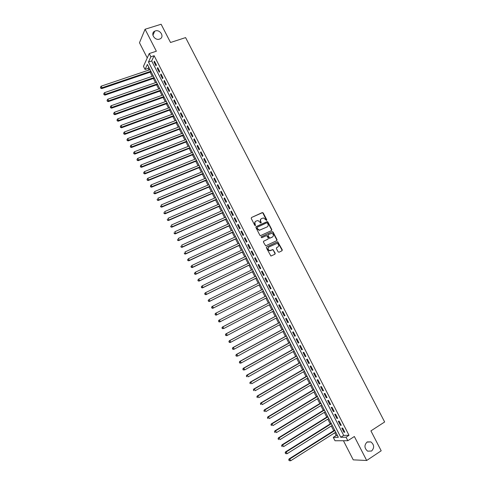 <?xml version="1.0" encoding="UTF-8"?>
<svg xmlns="http://www.w3.org/2000/svg" width="485" height="485" viewBox="0 0 485 485"><rect width="100%" height="100%" fill="white"/><g stroke="black" fill="none" stroke-linecap="round" stroke-linejoin="round"><path stroke-width="0.73" d="M266.592 220.457L266.774 219.814L263.228 212.945L262.294 212.569L251.497 217.51L251.23 218.438L254.795 225.367L255.456 225.628L255.177 224.076C254.643 222.76 254.928 221.766 256.031 221.105L257.99 220.517L260.809 223.07L261.227 222.385L260.766 221.493C260.233 220.178 260.512 219.19 261.609 218.529L263.531 217.947L266.592 220.457M266.507 220.487L262.961 213.157L262.343 212.727L251.497 217.51M255.383 225.652L255.177 224.076M260.966 223.064L260.766 221.493M367.012 442.096C364.096 445.236 364.308 448.261 367.648 451.171L371.607 451.008C374.517 447.813 374.274 444.781 370.886 441.908L367.012 442.096M155.303 30.943L154.715 31.179C150.095 33.229 154.721 40.885 159.504 39.103L159.977 38.915C164.718 36.951 160.153 29.173 155.303 30.943M278.099 251.854L279.027 252.218L282.015 250.757L282.27 249.817L277.735 241.718L266.653 246.938L266.386 247.883L270.921 256.044L274.959 254.207L275.213 253.261L272.958 249.545L269.745 250.612C267.823 249.617 267.562 248.405 268.969 246.968L277.002 243.421C278.942 244.385 279.214 245.598 277.826 247.047L276.65 247.617L276.395 248.556L278.099 251.854M346.035 437.209L347.836 440.713L335.02 440.756L333.286 437.373L338.348 437.306L147.373 64.432L145.057 69.47L143.457 66.342L149.234 53.556L150.89 56.787L148.477 62.031L340.761 437.276L346.035 437.209L349.012 435.3L154.139 55.714L150.89 56.787M149.234 53.556L156.364 51.222L145.076 29.252L161.123 24.25L170.532 42.492L185.591 37.6L384.647 421.974L370.922 430.88L381.192 450.789L366.684 460.489L354.359 436.506L347.836 440.713M271.576 230.539L271.83 229.611L267.884 221.966L267.284 221.542L256.183 226.604L255.91 227.538L259.881 235.249L260.463 235.668L271.576 230.539M273.085 232.042L277.044 239.699L276.789 240.639L265.683 245.846L263.422 242.118L263.682 241.178L268.06 239.093L268.32 238.153L266.611 235.546L261.7 237.759L261.227 236.844L272.158 231.672L273.085 232.042L272.812 232.236L276.765 239.887L277.026 239.711M343.441 440.732L353.244 459.853L366.684 460.489M145.076 29.252L139.474 42.753L147.252 57.933M156.4 65.002L154.424 61.158L154.012 62.025L155.982 65.863L156.4 65.002M159.692 71.428L157.716 67.573L157.298 68.427L159.274 72.271L159.692 71.428M162.996 77.861L161.014 73.999L160.59 74.842L162.566 78.691L162.996 77.861M166.3 84.299L164.318 80.437L163.881 81.262L165.864 85.117L166.3 84.299M169.611 90.75L167.622 86.882L167.179 87.688L169.162 91.556L169.611 90.75M172.927 97.212L170.938 93.332L170.484 94.132L172.472 98L172.927 97.212M176.243 103.681L174.254 99.795L173.794 100.577L175.782 104.451L176.243 103.681M179.565 110.156L177.571 106.27L177.104 107.039L179.098 110.913L179.565 110.156M182.893 116.642L180.899 112.75L180.426 113.502L182.415 117.388L182.893 116.642M186.228 123.141L184.227 119.243L183.748 119.983L185.743 123.869L186.228 123.141M189.568 129.647L187.562 125.742L187.071 126.464L189.071 130.362L189.568 129.647M192.909 136.158L190.902 132.247L190.405 132.957L192.406 136.861L192.909 136.158M196.255 142.681L194.249 138.765L193.739 139.462L195.746 143.372L196.255 142.681M199.608 149.216L197.595 145.294L197.086 145.973L199.092 149.889L199.608 149.216M202.966 155.758L200.954 151.829L200.426 152.496L202.439 156.412L202.966 155.758M206.325 162.311L204.312 158.377L203.779 159.031L205.792 162.954L206.325 162.311M209.696 168.871L207.671 164.93L207.137 165.567L209.15 169.495L209.696 168.871M213.067 175.437L211.042 171.496L210.496 172.12L212.515 176.055L213.067 175.437M216.443 182.02L214.412 178.068L213.861 178.68L215.88 182.621L216.443 182.02M219.82 188.604L217.795 184.652L217.231 185.246L219.256 189.192L219.82 188.604M223.209 195.206L221.178 191.248L220.602 191.824L222.633 195.776L223.209 195.206M226.598 201.815L224.561 197.85L223.985 198.413L226.016 202.366L226.598 201.815M229.993 208.429L227.956 204.458L227.368 205.01L229.399 208.968L229.993 208.429M233.394 215.055L231.351 211.078L230.757 211.612L232.794 215.583L233.394 215.055M236.795 221.694L234.752 217.71L234.152 218.226L236.189 222.203L236.795 221.694M240.208 228.338L238.159 224.349L237.547 224.852L239.59 228.835L240.208 228.338M243.622 234.995L241.572 230.999L240.954 231.49L242.997 235.474L243.622 234.995M247.041 241.657L244.992 237.656L244.361 238.129L246.41 242.124L247.041 241.657M250.466 248.332L248.411 244.325L247.774 244.786L249.823 248.781L250.466 248.332M253.897 255.013L251.836 251.006L251.194 251.448L253.243 255.45L253.897 255.013M257.329 261.706L255.268 257.693L254.613 258.117L256.674 262.124L257.329 261.706M260.772 268.411L258.705 264.386L258.044 264.798L260.099 268.817L260.772 268.411M264.216 275.122L262.149 271.097L261.476 271.491L263.537 275.51L264.216 275.122M267.665 281.846L265.592 277.808L264.913 278.19L266.98 282.215L267.665 281.846M271.115 288.575L269.048 284.537L268.357 284.901L270.424 288.933L271.115 288.575M274.577 295.316L272.503 291.273L271.806 291.624L273.873 295.662L274.577 295.316L273.873 295.662M278.038 302.07L275.965 298.014L275.256 298.354L277.329 302.397L278.038 302.07M281.512 308.83L279.427 304.774L278.711 305.095L280.791 309.139L281.512 308.83M284.986 315.602L282.9 311.54L282.179 311.843L284.258 315.899L284.986 315.602M288.466 322.379L286.374 318.312L285.647 318.603L287.726 322.658L288.466 322.379M291.946 329.169L289.854 325.095L289.115 325.368L291.2 329.436L291.946 329.169M295.438 335.972L293.34 331.892L292.594 332.146L294.68 336.22L295.438 335.972M298.93 342.78L296.832 338.694L296.074 338.936L298.166 343.016L298.93 342.78M302.434 349.6L300.33 345.508L299.566 345.732L301.658 349.818L302.434 349.6M305.938 356.433L303.834 352.334L303.058 352.54L305.156 356.633L305.938 356.433M309.442 363.271L307.338 359.167L306.556 359.361L308.654 363.453L309.442 363.271M312.958 370.122L310.849 366.011L310.054 366.187L312.164 370.291L312.958 370.122M316.481 376.978L314.365 372.862L313.565 373.026L315.674 377.13L316.481 376.978M320.003 383.847L317.887 379.725L317.081 379.87L319.191 383.987L320.003 383.847M323.531 390.728L321.416 386.6L320.597 386.733L322.707 390.849L323.531 390.728M327.072 397.621L324.95 393.48L324.119 393.596L326.235 397.724L327.072 397.621M330.612 404.52L328.484 400.38L327.648 400.477L329.77 404.605L330.612 404.52M334.153 411.425L332.025 407.279L331.182 407.364L333.304 411.498L334.153 411.425M337.705 418.349L335.578 414.196L334.717 414.263L336.845 418.403L337.705 418.349M341.264 425.278L339.13 421.119L338.263 421.168L340.391 425.315L341.264 425.278M154.139 55.714L151.684 60.964L343.701 435.391L349.012 435.3M341.81 428.085L343.944 432.238L344.823 432.22L342.683 428.055L341.81 428.085M148.786 67.185L148.21 68.415L149.028 70.01M150.138 72.18L152.26 76.327M153.369 78.485L155.503 82.656M156.6 84.802L158.747 88.991M159.838 91.119L161.996 95.339M163.081 97.455L165.252 101.692M166.325 103.796L168.507 108.058M169.58 110.144L171.775 114.43M172.836 116.503L175.043 120.813M176.091 122.869L178.31 127.203M179.359 129.246L181.59 133.599M182.627 135.63L184.87 140.013M185.9 142.026L188.156 146.428M189.18 148.428L191.448 152.854M192.46 154.836L194.74 159.286M195.746 161.256L198.038 165.731M199.038 167.689L201.342 172.187M202.336 174.127L204.652 178.65M205.64 180.572L207.968 185.118M208.944 187.028L211.284 191.599M212.254 193.491L214.606 198.086M215.57 199.965L217.935 204.585M218.887 206.452L221.269 211.096M222.215 212.945L224.603 217.613M225.543 219.444L227.944 224.137M228.878 225.955L231.29 230.672M232.212 232.473L234.643 237.22M235.558 239.002L237.996 243.773M238.905 245.543L241.36 250.333M242.257 252.091L244.725 256.904M245.616 258.644L248.096 263.488M248.975 265.21L251.466 270.078M252.345 271.788L254.849 276.674M255.716 278.372L258.232 283.288M259.093 284.962L261.621 289.903M262.47 291.564L265.01 296.523M265.865 298.19L268.399 303.143M269.26 304.829L271.794 309.769M272.667 311.479L275.189 316.408M276.074 318.136L278.596 323.058M279.493 324.804L282.003 329.715M282.913 331.485L285.416 336.378M286.332 338.172L288.836 343.053M289.763 344.865L292.261 349.74M293.195 351.57L295.686 356.433M296.632 358.288L299.118 363.138M300.076 365.011L302.555 369.855M303.525 371.746L305.999 376.578M306.981 378.494L309.448 383.308M310.436 385.248L312.898 390.049M313.904 392.007L316.353 396.803M317.372 398.785L319.815 403.562M320.846 405.569L323.283 410.334M324.32 412.359L326.757 417.118M327.805 419.161L330.236 423.908M331.291 425.975L333.716 430.71M334.783 432.796L336.184 435.524L337.427 435.506M336.184 435.524L333.286 437.373M148.21 68.415L145.057 69.47M151.684 60.964L148.477 62.031M343.701 435.391L340.761 437.276M154.012 62.025L154.745 61.777M157.298 68.427L158.025 68.179M160.59 74.842L161.317 74.587M163.881 81.262L164.609 81.007M167.179 87.688L167.907 87.433M170.484 94.132L171.211 93.872M173.794 100.577L174.521 100.316M177.104 107.039L177.831 106.773M180.426 113.502L181.147 113.235M183.748 119.983L184.47 119.71M187.071 126.464L187.792 126.191M190.405 132.957L191.126 132.684M193.739 139.462L194.461 139.183M197.086 145.973L197.801 145.694M200.426 152.496L201.148 152.211M203.779 159.031L204.494 158.74M207.137 165.567L207.847 165.276M210.496 172.12L211.211 171.823M213.861 178.68L214.57 178.377M217.231 185.246L217.941 184.943M220.602 191.824L221.318 191.514M223.985 198.413L224.694 198.098M227.368 205.01L228.077 204.694M230.757 211.612L231.466 211.296M234.152 218.226L234.855 217.91M237.547 224.852L238.256 224.531M240.954 231.49L241.657 231.163M244.361 238.129L245.064 237.802M247.774 244.786L248.478 244.452M251.194 251.448L251.891 251.109M254.613 258.117L255.316 257.777M258.044 264.798L258.741 264.458M261.476 271.491L262.173 271.145M264.913 278.19L265.61 277.844M268.357 284.901L269.054 284.549M277.329 302.397L278.026 302.034M280.791 309.139L281.482 308.775M284.258 315.899L284.95 315.529M287.726 322.658L288.417 322.289M291.2 329.436L291.891 329.06M294.68 336.22L295.371 335.838M298.166 343.016L298.857 342.634M301.658 349.818L302.343 349.43M305.156 356.633L305.841 356.245M308.654 363.453L309.339 363.065M312.164 370.291L312.843 369.891M315.674 377.13L316.353 376.736M319.191 383.987L319.87 383.58M322.707 390.849L323.386 390.443M326.235 397.724L326.914 397.312M329.77 404.605L330.443 404.193M333.304 411.498L333.977 411.08M336.845 418.403L337.518 417.985M340.391 425.315L341.064 424.89M343.944 432.238L344.617 431.814M261.112 218.862C260.202 219.572 259.996 220.517 260.5 221.694M255.528 221.439C254.619 222.154 254.413 223.1 254.916 224.282M271.503 230.569L271.558 229.805L267.611 222.166L267.011 221.742L255.953 226.786M267.423 223.064L266.768 222.803L257.311 227.21L257.129 227.859L257.614 228.811L259.499 230.163L267.071 226.968C268.163 226.301 268.441 225.313 267.908 224.003L267.423 223.064M257.171 227.313L257.129 227.859M267.247 226.877L259.239 230.363L257.353 229.005L256.862 228.059M276.692 240.681L276.765 239.887M263.482 241.33L267.938 239.172M261.063 236.989L272.158 231.672M272.57 236.941C273.97 235.474 273.685 234.261 271.703 233.321L268.29 234.637L268.029 235.571L269.727 238.177L272.637 236.904M268.126 234.752L268.029 235.571M272.291 237.129L269.454 238.365L267.756 235.765M272.812 232.236L271.885 231.866M277.838 247.041L276.48 247.744M268.648 247.174C267.296 248.623 267.568 249.823 269.472 250.787L270.769 250.472M274.837 254.267L274.934 253.437L273.231 250.139L272.303 249.775L270.497 250.648M281.888 250.818L281.985 249.993L277.456 241.906L266.465 247.077M150.053 69.658L101.189 86.16L102.014 87.785L101.717 88.603L151.162 71.828M100.801 87.84L100.474 87.191L100.686 88.167L102.014 87.785L150.859 71.24M100.474 87.191L101.189 86.16M101.717 88.603L100.686 88.167M153.29 75.975L104.487 92.677L105.312 94.308L105.009 95.108L154.394 78.133M104.099 94.363L103.766 93.708L103.978 94.684L105.312 94.308L154.097 77.558M103.766 93.708L104.487 92.677M105.009 95.108L103.978 94.684M156.528 82.298L107.785 99.207L108.616 100.838L108.3 101.626L157.625 84.445M107.397 100.886L107.07 100.237L107.276 101.201L108.616 100.838L157.34 83.881M107.07 100.237L107.785 99.207M108.3 101.626L107.276 101.201M159.771 88.634L111.095 105.742L111.92 107.379L111.605 108.149L160.862 90.762M110.707 107.427L110.374 106.773L110.58 107.737L111.92 107.379L160.583 90.216M110.374 106.773L111.095 105.742M111.605 108.149L110.58 107.737M163.021 94.975L114.405 112.29L115.236 113.926L114.909 114.684L164.1 97.091M114.017 113.975L113.684 113.32L113.89 114.278L115.236 113.926L163.833 96.563M113.684 113.32L114.405 112.29M114.909 114.684L113.89 114.278M166.27 101.329L117.722 118.843L118.552 120.48L118.219 121.226L167.343 103.426M117.334 120.529L117 119.874L117.2 120.826L118.552 120.48L167.083 102.917M117 119.874L117.722 118.843M118.219 121.226L117.2 120.826M169.526 107.688L121.044 125.409L121.874 127.052L121.529 127.779L170.599 109.768M120.656 127.094L120.322 126.439L120.516 127.385L121.874 127.052L170.344 109.277M120.322 126.439L121.044 125.409M121.529 127.779L120.516 127.385M172.787 114.054L124.372 131.981L125.203 133.624L124.851 134.339L173.848 116.127M123.978 133.672L123.645 133.011L123.839 133.957L125.203 133.624L173.606 115.648M123.645 133.011L124.372 131.981M124.851 134.339L123.839 133.957M176.055 120.432L127.7 138.564L128.531 140.213L128.173 140.911L177.11 122.487M127.306 140.256L126.973 139.595L127.167 140.535L128.531 140.213L176.873 122.026M126.973 139.595L127.7 138.564M128.173 140.911L127.167 140.535M179.329 126.815L131.035 145.154L131.871 146.809L131.502 147.495L180.371 128.858M130.647 146.846L130.307 146.185L130.495 147.125L131.871 146.809L180.147 128.416M130.307 146.185L131.035 145.154M131.502 147.495L130.495 147.125M182.602 133.211L134.375 151.756L135.212 153.412L134.836 154.084L183.639 135.236M133.981 153.448L133.648 152.787L133.836 153.721L135.212 153.412L183.421 134.812M133.648 152.787L134.375 151.756M134.836 154.084L133.836 153.721M185.882 139.619L137.722 158.371L138.558 160.026L138.176 160.68L186.913 141.626M137.328 160.062L136.994 159.401L137.176 160.329L138.558 160.026L186.701 141.22M136.994 159.401L137.722 158.371M138.176 160.68L137.176 160.329M189.168 146.027L141.068 164.991L141.911 166.652L141.517 167.289L190.187 148.028M140.68 166.688L140.341 166.022L140.523 166.943L141.911 166.652L189.987 147.634M140.341 166.022L141.068 164.991M141.517 167.289L140.523 166.943M192.454 152.454L144.427 171.623L145.264 173.284L144.863 173.909L193.473 154.43M144.033 173.315L143.693 172.654L143.875 173.569L145.264 173.284L193.279 154.06M143.693 172.654L144.427 171.623M144.863 173.909L143.875 173.569M195.746 158.88L147.786 178.262L148.622 179.923L148.216 180.535L196.758 160.85M147.391 179.959L147.052 179.292L147.228 180.202L148.622 179.923L196.57 160.493M147.052 179.292L147.786 178.262M148.216 180.535L147.228 180.202M199.044 165.324L151.15 184.912L151.993 186.579L151.575 187.174L200.044 167.27M150.756 186.61L150.417 185.943L150.586 186.846L151.993 186.579L199.875 166.931M150.417 185.943L151.15 184.912M151.575 187.174L150.586 186.846M202.348 171.769L154.515 191.575L155.358 193.242L154.939 193.818L203.342 173.709M154.121 193.272L153.787 192.606L153.957 193.503L155.358 193.242L203.179 173.381M154.939 193.818L153.957 193.503M205.658 178.225L157.892 198.244L158.734 199.911L158.304 200.475L206.64 180.147M157.498 199.941L157.158 199.274L157.322 200.166L158.734 199.911L206.483 179.844M158.304 200.475L157.322 200.166M208.968 184.694L161.269 204.919L162.117 206.592L161.675 207.143L209.944 186.604M160.874 206.622L160.535 205.949L160.699 206.84L162.117 206.592L209.799 186.313M161.675 207.143L160.699 206.84M212.285 191.169L164.651 211.612L165.5 213.285L165.052 213.818L213.254 193.06M164.257 213.309L163.918 212.642L164.082 213.521L165.5 213.285L213.115 192.794M165.052 213.818L164.082 213.521M215.607 197.656L168.04 218.305L168.889 219.984L168.434 220.505L216.571 199.535M167.646 220.008L167.307 219.335L167.464 220.214L168.889 219.984L216.437 199.28M168.434 220.505L167.464 220.214M218.935 204.149L171.435 225.016L172.284 226.695L171.817 227.198L219.887 206.01M171.041 226.719L170.702 226.046L170.853 226.919L172.284 226.695L219.766 205.773M171.817 227.198L170.853 226.919M222.263 210.654L174.836 231.733L175.685 233.412L175.212 233.903L223.209 212.497M174.436 233.437L174.097 232.764L174.248 233.631L175.685 233.412L223.1 212.278M175.212 233.903L174.248 233.631M225.598 217.165L178.237 238.456L179.086 240.142L178.607 240.615L226.537 218.996M177.837 240.16L177.498 239.487L177.649 240.354L179.086 240.142L226.434 218.796M178.607 240.615L177.649 240.354M228.938 223.688L181.645 245.198L182.499 246.883L182.008 247.338L229.872 225.501M181.244 246.901L180.905 246.228L181.05 247.083L182.499 246.883L229.775 225.319M182.008 247.338L181.05 247.083M232.285 230.217L185.058 251.945L185.913 253.631L185.415 254.073L233.206 232.018M184.658 253.649L184.318 252.97L184.464 253.825L185.913 253.631L233.121 231.848M185.415 254.073L184.464 253.825M235.631 236.759L188.477 258.699L189.332 260.39L188.823 260.815L236.547 238.541M188.077 260.403L187.737 259.73L187.877 260.578L189.332 260.39L236.474 238.39M187.531 259.899L188.477 258.699L187.737 259.73M188.823 260.815L187.877 260.578M238.99 243.306L191.896 265.465L192.757 267.156L192.242 267.568L239.893 245.077M191.502 267.174L191.157 266.495L191.296 267.338L192.757 267.156L239.826 244.943M190.951 266.659L191.896 265.465L191.157 266.495M192.242 267.568L191.296 267.338M242.348 249.86L195.328 272.243L196.183 273.934L195.661 274.334L243.246 251.618M194.928 273.946L194.582 273.273L194.721 274.11L196.183 273.934L243.185 251.503M194.376 273.431L195.328 272.243L194.582 273.273M195.661 274.334L194.721 274.11M245.707 256.432L198.759 279.027L199.62 280.724L199.086 281.106L246.598 258.172M198.359 280.736L198.019 280.057L198.147 280.888L199.62 280.724L246.55 258.075M197.807 280.209L198.759 279.027L198.019 280.057M199.086 281.106L198.147 280.888M249.078 263.009L202.196 285.823L203.057 287.52L202.518 287.89L249.963 264.731M201.796 287.532L201.451 286.853L201.584 287.678L203.057 287.52L249.92 264.652M201.239 286.999L202.196 285.823L201.451 286.853M202.518 287.89L201.584 287.678M252.449 269.593L205.64 292.631L206.501 294.328L205.955 294.68L253.328 271.303M205.24 294.34L204.894 293.655L205.022 294.48L206.501 294.328L253.297 271.242M204.676 293.801L205.094 292.982L205.64 292.631L204.894 293.655M205.955 294.68L205.022 294.48M255.831 276.189L209.09 299.445L209.95 301.149L209.393 301.482L256.698 277.881M208.689 301.155L208.344 300.476L208.465 301.288L209.95 301.149L256.674 277.838M208.12 300.609L209.09 299.445L208.344 300.476M209.393 301.482L208.465 301.288M259.214 282.791L212.539 306.271L213.406 307.975L212.842 308.296L260.069 284.471M212.139 307.981L211.793 307.296L211.915 308.108L213.406 307.975L260.057 284.446M211.569 307.423L211.975 306.587L212.539 306.271L211.793 307.296M212.842 308.296L211.915 308.108M216.292 315.117L263.452 291.067L216.292 315.117L215.37 314.941L215.249 314.134L215.37 314.941M262.597 289.406L216.001 313.104L216.868 314.813L215.601 314.82M215.025 314.256L215.425 313.407L216.001 313.104L215.249 314.134M218.717 320.979L219.062 321.664L218.717 320.979L219.462 319.948L265.992 296.032L218.88 320.239L219.462 319.948L220.329 321.664L266.841 297.687M219.062 321.664L220.329 321.664L219.747 321.949L218.826 321.779M218.48 321.094L218.88 320.239M269.375 302.634L222.342 327.078L222.93 326.805L223.797 328.521L270.236 304.319M269.387 302.664L222.93 326.805L221.948 327.945L222.53 328.521L222.178 327.836M222.53 328.521L223.797 328.521L222.294 328.63M221.948 327.945L222.342 327.078M272.77 309.26L225.804 333.929L226.404 333.668L227.271 335.39L273.643 310.964M272.788 309.303L226.404 333.668L225.416 334.802L225.998 335.39L225.652 334.699M225.998 335.39L227.271 335.39L226.671 335.638L225.761 335.487M225.416 334.802L225.804 333.929M276.165 315.893L229.278 340.785L229.884 340.549L230.751 342.264L277.05 317.62M276.195 315.953L229.884 340.549L228.89 341.67L229.478 342.264L229.132 341.573M229.478 342.264L230.751 342.264L230.145 342.501L229.235 342.355M228.89 341.67L229.278 340.785M279.566 322.537L232.751 347.654L233.364 347.43L234.237 349.151L280.463 324.283M279.609 322.616L233.364 347.43L232.37 348.551L232.964 349.151L232.612 348.46M232.964 349.151L234.237 349.151L233.618 349.376L232.715 349.236M232.37 348.551L232.751 347.654M282.973 329.188L236.231 354.535L236.856 354.329L237.729 356.051L283.877 330.958M283.022 329.285L236.856 354.329L235.849 355.438L236.45 356.045L236.098 355.353M236.45 356.045L237.729 356.051L236.201 356.129M235.849 355.438L236.231 354.535M286.386 335.85L239.717 361.422L240.348 361.234L241.221 362.962L287.302 337.639M286.447 335.966L240.348 361.234L239.341 362.337L239.942 362.956L239.596 362.265M239.942 362.956L241.221 362.962L240.584 363.15L239.687 363.029M239.341 362.337L239.717 361.422M289.8 342.519L243.203 368.321L243.846 368.151L244.725 369.879L290.727 344.332M289.872 342.659L243.846 368.151L242.833 369.249L243.44 369.867L243.088 369.176M243.44 369.867L244.725 369.879L243.185 369.94M242.833 369.249L243.203 368.321M293.225 349.2L246.701 375.232L247.35 375.075L248.229 376.809L294.159 351.031M293.304 349.358L247.35 375.075L246.331 376.166L246.944 376.796L246.592 376.105M246.331 376.166L246.701 375.232M296.65 355.893L250.199 382.156L250.86 382.01L251.739 383.744L297.596 357.742M296.735 356.063L250.86 382.01L249.836 383.095L250.454 383.732L250.102 383.041M249.836 383.095L250.199 382.156M300.082 362.592L253.703 389.085L254.376 388.958L255.255 390.698L301.039 364.465M300.179 362.78L254.376 388.958L253.346 390.037L253.964 390.68L253.613 389.988M253.346 390.037L253.703 389.085M303.519 369.297L257.214 396.021L257.893 395.912L258.772 397.651L304.489 371.195M303.622 369.509L257.893 395.912L256.862 396.985L257.486 397.639L257.135 396.942M256.862 396.985L257.214 396.021M306.956 376.014L260.73 402.974L261.415 402.877L262.3 404.623L307.939 377.93M307.078 376.245L261.415 402.877L260.384 403.944L261.009 404.605L260.657 403.908M260.384 403.944L260.73 402.974M310.406 382.744L264.252 409.934L264.949 409.855L265.829 411.601L311.394 384.684M310.527 382.992L264.949 409.855L263.907 410.916L264.537 411.583L264.186 410.886M263.907 410.916L264.252 409.934M313.856 389.485L267.781 416.906L268.484 416.845L269.369 418.591L314.856 391.437M313.989 389.752L268.484 416.845L267.441 417.894L268.072 418.573L267.72 417.876M267.441 417.894L267.781 416.906M317.311 396.227L271.309 423.884L272.024 423.841L272.909 425.594L318.324 398.209M317.457 396.518L272.024 423.841L270.976 424.884L271.612 425.569L271.26 424.872M270.976 424.884L271.309 423.884M320.773 402.986L274.843 430.874L275.565 430.85L276.456 432.602L321.797 404.987M320.924 403.29L275.565 430.85L274.516 431.886L275.159 432.578L274.801 431.88M274.516 431.886L274.843 430.874M324.235 409.752L278.39 437.876L279.117 437.87L280.009 439.622L325.271 411.777M324.404 410.08L279.117 437.87L278.063 438.901L278.705 439.598L278.354 438.895M278.063 438.901L278.39 437.876M327.708 416.53L281.937 444.89L282.676 444.897L283.561 446.655L328.751 418.573M327.884 416.87L282.676 444.897L281.609 445.921L282.264 446.63L281.906 445.927M281.609 445.921L281.937 444.89M331.182 423.314L285.489 451.911L286.235 451.935L287.126 453.699L332.237 425.381M331.37 423.678L286.235 451.935L285.168 452.954L285.823 453.669L285.465 452.966M287.126 453.699L285.823 453.669M285.168 452.954L285.489 451.911M334.662 430.11L289.042 458.943L289.8 458.986L290.697 460.75L335.729 432.196M334.856 430.492L289.8 458.986L288.733 459.998L289.387 460.72L289.036 460.016M290.697 460.75L289.387 460.72M288.733 459.998L289.042 458.943M152.902 35.296L154.715 31.179M367.321 441.908L370.886 441.908"/></g></svg>
